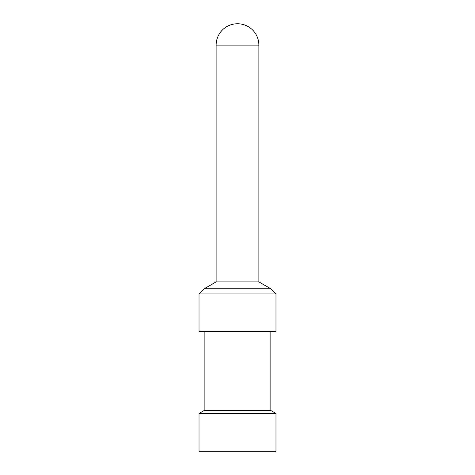 <?xml version="1.0" encoding="UTF-8"?>
<svg xmlns="http://www.w3.org/2000/svg" width="475" height="475" viewBox="0 0 475 475"><rect width="100%" height="100%" fill="white"/><g stroke="black" fill="none" stroke-linecap="round" stroke-linejoin="round"><path stroke-width="0.71" d="M258.875 281.889L258.875 45.125A21.375 21.375 0 0 0 237.5 23.75A21.375 21.375 0 0 0 216.125 45.125L216.125 281.889L258.875 281.889L270.845 288.8L275.975 293.93L199.025 293.93L199.025 331.55L275.975 331.55L275.975 293.93M216.125 281.889L204.155 288.8L270.845 288.8M204.155 288.8L199.025 293.93M204.155 331.55L204.155 410.525L270.845 410.525L275.975 413.488L199.025 413.488L199.025 451.25L275.975 451.25L275.975 413.488M270.845 331.55L270.845 410.525M204.155 410.525L199.025 413.488M258.875 45.125L216.125 45.125"/></g></svg>
